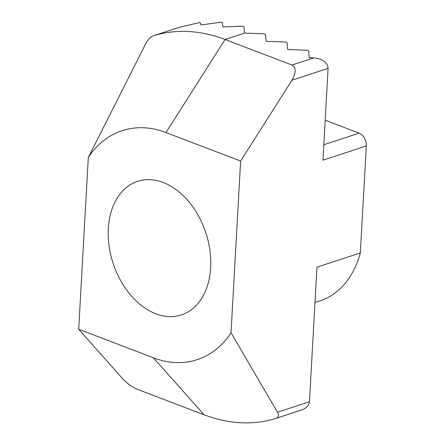 <?xml version="1.0" encoding="UTF-8"?>
<svg xmlns="http://www.w3.org/2000/svg" width="445" height="445" viewBox="0 0 445 445"><rect width="100%" height="100%" fill="white"/><g stroke="black" fill="none" stroke-linecap="round" stroke-linejoin="round"><path stroke-width="0.67" d="M178.228 27.651L153.002 35.928L178.234 27.646L198.553 22.756A200.873 139.541 71.8 0 1 200.133 22.562L201.001 24.987L220.592 22.25A200.873 139.541 71.8 0 1 222.161 22.389L222.906 26.917L242.386 26.183A200.873 139.541 71.8 0 1 243.938 26.628L244.572 33.086L225.064 39.494L292.037 65.026C296.236 67.545 296.209 72.607 291.959 80.211L240.623 161.046L231.022 332.777L277.469 412.231C279.171 415.157 278.709 417.193 276.084 418.35A200.873 139.541 71.8 0 1 204.083 414.768L137.11 389.236C132.043 387 127.253 383.523 122.742 378.795L78.693 329.272L88.299 157.541L145.532 44.049C147.595 39.889 150.11 37.174 153.063 35.912A200.873 139.541 71.8 0 1 225.064 39.494L165.957 132.577C136.059 120.834 105.66 130.73 88.299 157.541M301.371 410.051L276.084 418.35L301.371 410.051C306.338 408.265 309.03 405.495 309.447 401.735L316.974 267.156L360.322 252.921L366.307 145.96L322.953 160.194L328.087 68.346C327.52 62.328 322.731 58.846 313.714 57.911L309.236 57.739L308.624 50.841L307.083 50.257L287.681 49.523L287.07 42.625L285.529 42.036L266.127 41.307L265.515 34.404L263.974 33.82L244.572 33.086M78.693 329.272L153.364 357.747C183.262 369.489 213.661 359.593 231.022 332.777M366.307 145.96A10.574 7.343 -108.2 0 0 359.159 133.15L323.815 144.753M163.165 182.478A70.277 48.817 71.8 0 1 209.918 250.335A70.277 48.817 71.8 0 1 181.415 314.893A70.277 48.817 71.8 0 1 155.822 313.77A70.277 48.817 71.8 0 1 109.07 245.913A70.277 48.817 71.8 0 1 137.572 181.354A70.277 48.817 71.8 0 1 163.165 182.478M325.189 120.195L359.159 133.15M360.322 252.921A105.721 73.442 71.8 0 1 319.977 300.892L314.993 302.528M240.623 161.046L165.957 132.577M313.714 57.911L292.037 65.026M291.959 80.211L328.087 68.346M309.447 401.735L277.469 412.231M153.364 357.747L204.083 414.768"/></g></svg>

